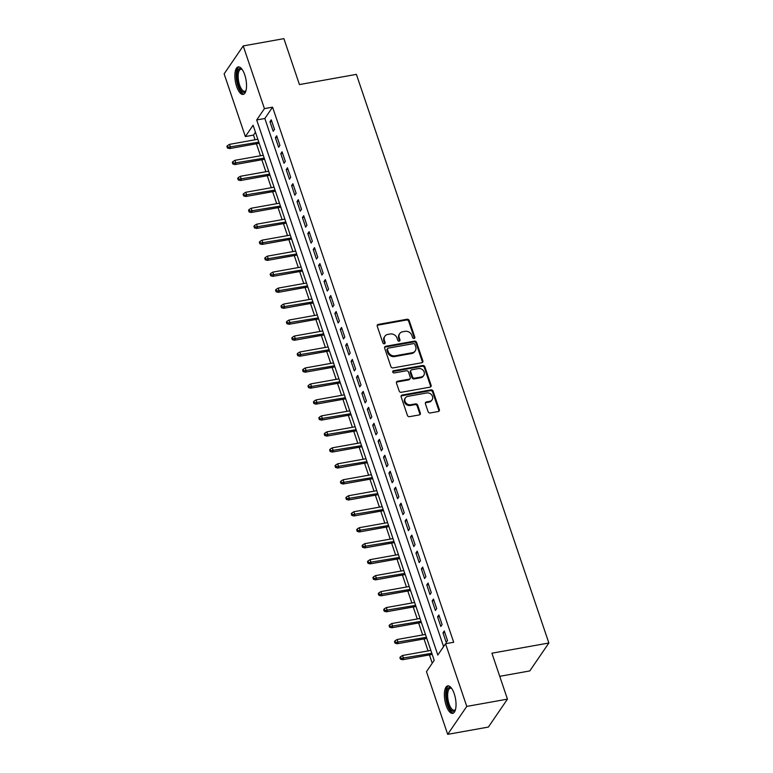 <?xml version="1.0" encoding="UTF-8"?>
<svg xmlns="http://www.w3.org/2000/svg" width="773" height="773" viewBox="0 0 773 773"><rect width="100%" height="100%" fill="white"/><g stroke="black" fill="none" stroke-linecap="round" stroke-linejoin="round"><path stroke-width="1.16" d="M414.086 338.487A1.227 1.053 34.3 0 0 414.83 337.192L409.188 320.534A1.759 1.507 34.3 0 0 407.062 319.249L378.316 324.399A1.759 1.507 34.3 0 0 377.243 326.254L382.886 342.912A1.227 1.053 34.3 0 0 385.118 342.507L384.394 340.352A5.624 4.831 34.3 0 1 384.857 336.265A5.624 4.831 34.3 0 1 387.804 334.419L390.201 333.994A5.624 4.831 34.3 0 1 397.013 338.091L397.737 340.255A1.227 1.053 34.3 0 0 399.97 339.849L399.245 337.695A5.624 4.831 34.3 0 1 399.709 333.607A5.624 4.831 34.3 0 1 402.656 331.762L405.052 331.337A5.624 4.831 34.3 0 1 411.864 335.434L412.589 337.588A1.227 1.053 34.3 0 0 414.086 338.487M414.367 338.39A1.227 1.053 34.3 0 0 414.318 337.946L408.675 321.288A1.759 1.507 34.3 0 0 406.55 320.003L377.794 325.153A1.759 1.507 34.3 0 0 377.205 325.404M384.664 343.714A1.227 1.053 34.3 0 0 384.606 343.27L383.872 341.106L384.394 340.352M399.515 341.057A1.227 1.053 34.3 0 0 399.457 340.603L398.733 338.448L399.245 337.695M446.185 705.507A13.962 5.363 79.8 0 1 447.741 685.873A13.962 5.363 79.8 0 1 454.224 693.729A13.962 5.363 79.8 0 1 452.669 713.363A13.962 5.363 79.8 0 1 446.185 705.507M236.683 86.557A13.962 5.363 79.8 0 1 238.239 66.922A13.962 5.363 79.8 0 1 244.722 74.778A13.962 5.363 79.8 0 1 243.166 94.412A13.962 5.363 79.8 0 1 236.683 86.557M428.097 411.68A1.759 1.507 34.3 0 0 430.223 412.966L438.291 411.516A1.759 1.507 34.3 0 0 439.364 409.661L433.102 391.157A1.759 1.507 34.3 0 0 430.967 389.882L402.221 395.032A1.759 1.507 34.3 0 0 401.148 396.887L407.41 415.381A1.759 1.507 34.3 0 0 409.545 416.666L419.285 414.917A1.759 1.507 34.3 0 0 420.348 413.072L417.671 405.149A1.759 1.507 34.3 0 0 415.545 403.864L410.714 404.733A4.706 4.039 34.3 0 1 405.796 402.733A4.706 4.039 34.3 0 1 405.41 397.892A4.706 4.039 34.3 0 1 407.873 396.346L426.802 392.955A4.706 4.039 34.3 0 1 431.721 394.955A4.706 4.039 34.3 0 1 432.107 399.805A4.706 4.039 34.3 0 1 429.643 401.342L426.483 401.912A1.759 1.507 34.3 0 0 425.421 403.767L428.097 411.68M243.215 45.936L283.894 38.65L299.441 84.576L356.392 74.372L548.869 643.001L491.908 653.204L507.455 699.13L466.766 706.416L447.693 734.35L426.474 671.66L434.204 660.335L253.09 125.236L245.36 136.56L224.131 73.87L243.215 45.936L264.434 108.635L256.694 119.96L437.818 655.05L445.548 643.725L466.766 706.416M445.548 643.725L453.683 642.266L272.569 107.176L264.434 108.635M421.787 362.759A1.759 1.507 34.3 0 0 422.86 360.904L416.599 342.4A1.759 1.507 34.3 0 0 414.463 341.125L385.717 346.275A1.759 1.507 34.3 0 0 384.645 348.121L390.906 366.624A1.759 1.507 34.3 0 0 393.042 367.909L421.787 362.759M424.85 366.779L431.112 385.283A1.759 1.507 34.3 0 1 430.039 387.138L401.293 392.288A1.759 1.507 34.3 0 1 399.158 391.003L396.481 383.089A1.759 1.507 34.3 0 1 397.544 381.234L409.207 379.147A1.759 1.507 34.3 0 0 410.279 377.292L408.502 372.035A1.759 1.507 34.3 0 0 406.366 370.76L394.23 372.934A1.227 1.053 34.3 0 1 393.486 370.74L422.715 365.503A1.759 1.507 34.3 0 1 424.85 366.779L424.329 367.533L430.59 386.036L431.112 385.283M274.502 129.42L271.265 119.834L269.97 121.719L273.217 131.304L274.502 129.42M279.913 145.392L276.666 135.806L275.381 137.691L278.628 147.276L279.913 145.392M285.324 161.364L282.077 151.779L280.783 153.672L284.029 163.248L285.324 161.364M290.725 177.336L287.479 167.751L286.194 169.645L289.44 179.22L290.725 177.336M296.136 193.308L292.89 183.723L291.605 185.617L294.842 195.202L296.136 193.308M301.538 209.28L298.291 199.695L297.006 201.589L300.253 211.174L301.538 209.28M306.949 225.252L303.702 215.677L302.417 217.561L305.654 227.146L306.949 225.252M312.35 241.224L309.113 231.649L307.818 233.533L311.065 243.118L312.35 241.224M317.761 257.206L314.514 247.621L313.229 249.505L316.466 259.09L317.761 257.206M323.162 273.178L319.925 263.593L318.631 265.477L321.877 275.062L323.162 273.178M328.573 289.15L325.327 279.565L324.042 281.449L327.279 291.034L328.573 289.15M333.975 305.122L330.738 295.537L329.443 297.421L332.69 307.007L333.975 305.122M339.386 321.095L336.139 311.509L334.854 313.394L338.101 322.979L339.386 321.095M344.787 337.067L341.55 327.481L340.255 329.366L343.502 338.951L344.787 337.067M350.198 353.039L346.951 343.454L345.666 345.347L348.913 354.923L350.198 353.039M355.609 369.011L352.362 359.426L351.068 361.32L354.314 370.895L355.609 369.011M361.01 384.983L357.764 375.398L356.479 377.292L359.725 386.877L361.01 384.983M366.421 400.955L363.175 391.37L361.89 393.264L365.127 402.849L366.421 400.955M371.823 416.927L368.576 407.352L367.291 409.236L370.538 418.821L371.823 416.927M377.234 432.899L373.987 423.324L372.702 425.208L375.939 434.793L377.234 432.899M382.635 448.881L379.398 439.296L378.103 441.18L381.35 450.765L382.635 448.881M388.046 464.853L384.799 455.268L383.514 457.152L386.751 466.737L388.046 464.853M393.447 480.825L390.21 471.24L388.916 473.124L392.162 482.71L393.447 480.825M398.858 496.797L395.612 487.212L394.327 489.096L397.564 498.682L398.858 496.797M404.26 512.77L401.023 503.184L399.728 505.069L402.975 514.654L404.26 512.77M409.671 528.742L406.424 519.156L405.139 521.041L408.386 530.626L409.671 528.742M415.072 544.714L411.835 535.129L410.54 537.022L413.787 546.598L415.072 544.714M420.483 560.686L417.236 551.101L415.951 552.995L419.198 562.57L420.483 560.686M425.894 576.658L422.647 567.073L421.353 568.967L424.599 578.552L425.894 576.658M431.295 592.63L428.049 583.045L426.764 584.939L430.01 594.524L431.295 592.63M436.706 608.602L433.46 599.027L432.165 600.911L435.412 610.496L436.706 608.602M442.108 624.574L438.861 614.999L437.576 616.883L440.823 626.468L442.108 624.574M272.569 107.176L264.83 118.501L443.586 646.595M442.987 632.855L446.224 642.44L447.519 640.556L444.272 630.971L442.987 632.855L444.804 632.527M255.457 132.231L253.496 135.111L255.071 139.778M256.423 143.778L260.482 155.75M261.834 159.75L265.883 171.722M267.236 175.722L271.294 187.694M272.647 191.694L276.695 203.666M278.048 207.666L282.106 219.638M283.459 223.639L287.508 235.61M288.87 239.611L292.919 251.583M294.271 255.583L298.33 267.564M299.682 271.555L303.731 283.536M305.084 287.537L309.142 299.509M310.495 303.509L314.543 315.481M315.896 319.481L319.954 331.453M321.307 335.453L325.356 347.425M326.708 351.425L330.767 363.397M332.119 367.397L336.168 379.369M337.521 383.369L341.579 395.341M342.932 399.341L346.98 411.313M348.333 415.314L352.391 427.285M353.744 431.286L357.793 443.258M359.155 447.258L363.204 459.23M364.556 463.23L368.605 475.211M369.967 479.212L374.016 491.184M375.369 495.184L379.427 507.156M380.78 511.156L384.828 523.128M386.181 527.128L390.239 539.1M391.592 543.1L395.641 555.072M396.993 559.072L401.052 571.044M402.404 575.044L406.453 587.016M407.806 591.016L411.864 602.988M413.217 606.989L417.265 618.96M418.618 622.961L422.676 634.933M424.029 638.933L428.078 650.905M429.44 654.905L432.242 663.205M499.735 676.317L529.785 670.935L548.869 643.001M507.455 699.13L488.381 727.064L447.693 734.35M253.496 135.111L245.36 136.56M264.83 118.501L256.694 119.96M269.97 121.719L271.787 121.4M275.381 137.691L277.198 137.372M280.783 153.672L282.609 153.344M286.194 169.645L288.01 169.316M291.605 185.617L293.421 185.288M297.006 201.589L298.822 201.26M302.417 217.561L304.233 217.232M307.818 233.533L309.635 233.204M313.229 249.505L315.046 249.177M318.631 265.477L320.447 265.149M324.042 281.449L325.858 281.13M329.443 297.421L331.259 297.103M334.854 313.394L336.67 313.075M340.255 329.366L342.072 329.047M345.666 345.347L347.483 345.019M351.068 361.32L352.894 360.991M356.479 377.292L358.295 376.963M361.89 393.264L363.706 392.935M367.291 409.236L369.108 408.907M372.702 425.208L374.519 424.879M378.103 441.18L379.92 440.852M383.514 457.152L385.331 456.824M388.916 473.124L390.732 472.805M394.327 489.096L396.143 488.778M399.728 505.069L401.545 504.75M405.139 521.041L406.956 520.722M410.54 537.022L412.357 536.694M415.951 552.995L417.768 552.666M421.353 568.967L423.179 568.638M426.764 584.939L428.58 584.61M432.165 600.911L433.991 600.582M437.576 616.883L439.393 616.554M399.709 333.607L399.197 334.361A5.624 4.831 34.3 0 0 398.733 338.448M384.857 336.265L384.345 337.018A5.624 4.831 34.3 0 0 383.872 341.106M422.387 362.508A1.759 1.507 34.3 0 0 422.338 361.658L416.077 343.154A1.759 1.507 34.3 0 0 413.951 341.879L385.196 347.029A1.759 1.507 34.3 0 0 384.606 347.27M414.937 344.526A1.227 1.053 34.3 0 0 413.449 343.627L388.21 348.15A1.227 1.053 34.3 0 0 387.466 349.444L388.239 351.725A5.624 4.831 34.3 0 0 395.051 355.822L412.299 352.73A5.624 4.831 34.3 0 0 415.246 350.884A5.624 4.831 34.3 0 0 415.71 346.797L414.937 344.526M387.573 348.555L387.051 349.309A1.227 1.053 34.3 0 0 386.954 350.208L387.466 349.444M415.246 350.884L414.724 351.647A5.624 4.831 34.3 0 1 411.787 353.493L394.53 356.575A5.624 4.831 34.3 0 1 387.717 352.478L386.954 350.208M430.638 386.887A1.759 1.507 34.3 0 0 430.59 386.036M410.134 378.567L409.613 379.321A1.759 1.507 34.3 0 1 408.695 379.901L397.032 381.988A1.759 1.507 34.3 0 0 396.443 382.239M424.329 367.533A1.759 1.507 34.3 0 0 422.203 366.257L392.974 371.494A1.227 1.053 34.3 0 0 392.684 371.581M421.304 376.973A4.706 4.039 34.3 0 0 423.768 375.436A4.706 4.039 34.3 0 0 423.391 370.596A4.706 4.039 34.3 0 0 418.473 368.586L411.796 369.784A1.759 1.507 34.3 0 0 410.734 371.639L412.511 376.886A1.759 1.507 34.3 0 0 414.637 378.171L421.304 376.973L420.792 377.736A4.706 4.039 34.3 0 0 423.256 376.19L423.768 375.436M410.878 370.364L410.366 371.117A1.759 1.507 34.3 0 0 410.221 372.393L410.734 371.639M420.792 377.736L414.125 378.925A1.759 1.507 34.3 0 1 411.999 377.649L410.221 372.393M432.107 399.805L431.585 400.559A4.706 4.039 34.3 0 1 429.121 402.095L425.971 402.665A1.759 1.507 34.3 0 0 425.372 402.907M405.41 397.892L404.897 398.646A4.706 4.039 34.3 0 0 405.274 403.487A4.706 4.039 34.3 0 0 410.192 405.487L410.714 404.733M419.884 414.676A1.759 1.507 34.3 0 0 419.836 413.826L417.159 405.902A1.759 1.507 34.3 0 0 415.033 404.627L410.192 405.487M438.89 411.275A1.759 1.507 34.3 0 0 438.842 410.415L432.58 391.921A1.759 1.507 34.3 0 0 430.455 390.636L401.699 395.786A1.759 1.507 34.3 0 0 401.11 396.027M227.417 145.672L226.904 146.426L227.446 148.029L227.958 147.266L227.417 145.672L229.523 144.358L230.499 147.228L229.571 148.59L259.197 143.276M227.958 147.266L258.81 142.155M229.523 144.358L257.844 139.285M229.571 148.59L227.446 148.029M245.949 90.721A12.088 4.648 79.8 0 1 245.843 90.914A12.088 4.648 79.8 0 1 238.519 85.532A12.088 4.648 79.8 0 1 237.311 72.353A12.088 4.648 79.8 0 1 241.968 69.28A12.088 4.648 79.8 0 1 242.133 69.425M242.239 69.58A11.189 4.3 -100.2 0 0 240.847 69.27A11.189 4.3 -100.2 0 0 239.591 85.011A11.189 4.3 -100.2 0 0 244.79 91.301A11.189 4.3 -100.2 0 0 245.998 90.538M239.05 66.932A13.875 5.334 -100.2 0 0 238.007 86.286A13.875 5.334 -100.2 0 0 243.92 94.122M455.452 709.672A12.088 4.648 79.8 0 1 455.345 709.865A12.088 4.648 79.8 0 1 449.219 707.353A12.088 4.648 79.8 0 1 446.601 692.598A12.088 4.648 79.8 0 1 451.471 688.231A12.088 4.648 79.8 0 1 451.635 688.376M451.741 688.521A11.189 4.3 -100.2 0 0 450.35 688.221A11.189 4.3 -100.2 0 0 447.78 692.956A11.189 4.3 -100.2 0 0 449.364 704.696A11.189 4.3 -100.2 0 0 454.292 710.252A11.189 4.3 -100.2 0 0 455.5 709.488M448.553 685.883A13.875 5.334 -100.2 0 0 445.876 691.593A13.875 5.334 -100.2 0 0 447.625 705.556A13.875 5.334 -100.2 0 0 453.422 713.073M232.828 161.644L232.306 162.398L232.847 164.002L233.369 163.248L232.828 161.644L234.934 160.33L235.9 163.2L234.973 164.562L264.598 159.257M233.369 163.248L264.221 158.127M234.934 160.33L263.245 155.257M234.973 164.562L232.847 164.002M238.229 177.616L237.717 178.37L238.258 179.974L238.77 179.22L238.229 177.616L240.335 176.302L241.311 179.172L240.384 180.534L270.009 175.229M238.77 179.22L269.632 174.099M240.335 176.302L268.656 171.229M240.384 180.534L238.258 179.974M243.64 193.588L243.118 194.342L243.659 195.946L244.181 195.192L243.64 193.588L245.746 192.274L246.713 195.144L245.785 196.506L275.41 191.202M244.181 195.192L275.033 190.071M245.746 192.274L274.057 187.201M245.785 196.506L243.659 195.946M249.041 209.56L248.529 210.324L249.07 211.918L249.582 211.164L249.041 209.56L251.148 208.246L252.124 211.116L251.196 212.478L280.821 207.174M249.582 211.164L280.444 206.043M251.148 208.246L279.468 203.173M251.196 212.478L249.07 211.918M254.452 225.542L253.931 226.296L254.472 227.89L254.993 227.136L254.452 225.542L256.559 224.218L257.525 227.088L256.597 228.45L286.232 223.146M254.993 227.136L285.846 222.015M256.559 224.218L284.87 219.146M256.597 228.45L254.472 227.89M259.854 241.514L259.341 242.268L259.883 243.862L260.395 243.109L259.854 241.514L261.96 240.19L262.936 243.07L262.008 244.423L291.634 239.118M260.395 243.109L291.257 237.997M261.96 240.19L290.281 235.118M262.008 244.423L259.883 243.862M265.265 257.486L264.752 258.24L265.284 259.834L265.806 259.081L265.265 257.486L267.371 256.163L268.337 259.042L267.41 260.395L297.045 255.09M265.806 259.081L296.658 253.969M267.371 256.163L295.682 251.09M267.41 260.395L265.284 259.834M270.666 273.458L270.154 274.212L270.695 275.806L271.207 275.053L270.666 273.458L272.772 272.135L273.748 275.014L272.821 276.367L302.446 271.062M271.207 275.053L302.069 269.941M272.772 272.135L301.093 267.062M272.821 276.367L270.695 275.806M276.077 289.431L275.565 290.184L276.106 291.779L276.618 291.025L276.077 289.431L278.183 288.107L279.159 290.986L278.232 292.339L307.857 287.034M276.618 291.025L307.47 285.913M278.183 288.107L306.504 283.034M278.232 292.339L276.106 291.779M281.478 305.403L280.966 306.156L281.507 307.751L282.019 306.997L281.478 305.403L283.585 304.079L284.561 306.958L283.633 308.321L313.258 303.006M282.019 306.997L312.881 301.885M283.585 304.079L311.906 299.006M283.633 308.321L281.507 307.751M286.889 321.375L286.377 322.128L286.918 323.723L287.43 322.969L286.889 321.375L288.996 320.051L289.972 322.93L289.044 324.293L318.669 318.978M287.43 322.969L318.283 317.858M288.996 320.051L317.317 314.978M289.044 324.293L286.918 323.723M292.3 337.347L291.779 338.101L292.32 339.705L292.841 338.941L292.3 337.347L294.397 336.033L295.373 338.903L294.445 340.265L324.071 334.951M292.841 338.941L323.694 333.83M294.397 336.033L322.718 330.96M294.445 340.265L292.32 339.705M297.702 353.319L297.19 354.073L297.731 355.677L298.243 354.913L297.702 353.319L299.808 352.005L300.784 354.875L299.856 356.237L329.482 350.932M298.243 354.913L329.095 349.802M299.808 352.005L328.129 346.932M299.856 356.237L297.731 355.677M303.113 369.291L302.591 370.045L303.132 371.649L303.654 370.895L303.113 369.291L305.219 367.977L306.185 370.847L305.258 372.209L334.883 366.904M303.654 370.895L334.506 365.774M305.219 367.977L333.53 362.904M305.258 372.209L303.132 371.649M308.514 385.263L308.002 386.017L308.543 387.621L309.055 386.867L308.514 385.263L310.62 383.949L311.596 386.819L310.669 388.181L340.294 382.877M309.055 386.867L339.917 381.746M310.62 383.949L338.941 378.876M310.669 388.181L308.543 387.621M313.925 401.235L313.403 401.999L313.944 403.593L314.466 402.839L313.925 401.235L316.031 399.921L316.998 402.791L316.07 404.153L345.695 398.849M314.466 402.839L345.318 397.718M316.031 399.921L344.343 394.848M316.07 404.153L313.944 403.593M319.326 417.217L318.814 417.971L319.355 419.565L319.867 418.811L319.326 417.217L321.433 415.893L322.409 418.763L321.481 420.126L351.106 414.821M319.867 418.811L350.729 413.69M321.433 415.893L349.754 410.821M321.481 420.126L319.355 419.565M324.737 433.189L324.216 433.943L324.757 435.537L325.278 434.784L324.737 433.189L326.844 431.865L327.81 434.745L326.882 436.098L356.517 430.793M325.278 434.784L356.131 429.672M326.844 431.865L355.155 426.793M326.882 436.098L324.757 435.537M330.139 449.161L329.627 449.915L330.168 451.509L330.68 450.756L330.139 449.161L332.245 447.838L333.221 450.717L332.293 452.07L361.919 446.765M330.68 450.756L361.542 445.644M332.245 447.838L360.566 442.765M332.293 452.07L330.168 451.509M335.55 465.133L335.028 465.887L335.569 467.481L336.091 466.728L335.55 465.133L337.656 463.81L338.622 466.689L337.695 468.042L367.33 462.737M336.091 466.728L366.943 461.616M337.656 463.81L365.967 458.737M337.695 468.042L335.569 467.481M340.951 481.106L340.439 481.859L340.98 483.454L341.492 482.7L340.951 481.106L343.057 479.782L344.033 482.661L343.106 484.014L372.731 478.709M341.492 482.7L372.354 477.588M343.057 479.782L371.378 474.709M343.106 484.014L340.98 483.454M346.362 497.078L345.85 497.831L346.391 499.426L346.903 498.672L346.362 497.078L348.468 495.754L349.444 498.633L348.517 499.996L378.142 494.681M346.903 498.672L377.755 493.561M348.468 495.754L376.789 490.681M348.517 499.996L346.391 499.426M351.763 513.05L351.251 513.803L351.792 515.398L352.304 514.644L351.763 513.05L353.87 511.726L354.846 514.605L353.918 515.968L383.543 510.653M352.304 514.644L383.166 509.533M353.87 511.726L382.191 506.653M353.918 515.968L351.792 515.398M357.174 529.022L356.662 529.776L357.203 531.38L357.715 530.616L357.174 529.022L359.281 527.698L360.257 530.578L359.329 531.94L388.954 526.626M357.715 530.616L388.568 525.505M359.281 527.698L387.602 522.635M359.329 531.94L357.203 531.38M362.585 544.994L362.064 545.748L362.605 547.352L363.117 546.588L362.585 544.994L364.682 543.68L365.658 546.55L364.73 547.912L394.356 542.607M363.117 546.588L393.979 541.477M364.682 543.68L393.003 538.607M364.73 547.912L362.605 547.352M367.987 560.966L367.475 561.72L368.016 563.324L368.528 562.57L367.987 560.966L370.093 559.652L371.069 562.522L370.141 563.884L399.767 558.579M368.528 562.57L399.38 557.449M370.093 559.652L398.414 554.579M370.141 563.884L368.016 563.324M373.398 576.938L372.876 577.692L373.417 579.296L373.939 578.542L373.398 576.938L375.504 575.624L376.47 578.494L375.543 579.856L405.168 574.552M373.939 578.542L404.791 573.421M375.504 575.624L403.815 570.551M375.543 579.856L373.417 579.296M378.799 592.91L378.287 593.674L378.828 595.268L379.34 594.514L378.799 592.91L380.905 591.596L381.881 594.466L380.954 595.828L410.579 590.524M379.34 594.514L410.192 589.393M380.905 591.596L409.226 586.523M380.954 595.828L378.828 595.268M384.21 608.892L383.688 609.646L384.229 611.24L384.751 610.486L384.21 608.892L386.316 607.568L387.283 610.438L386.355 611.801L415.98 606.496M384.751 610.486L415.603 605.365M386.316 607.568L414.628 602.496M386.355 611.801L384.229 611.24M389.611 624.864L389.099 625.618L389.64 627.212L390.152 626.459L389.611 624.864L391.718 623.54L392.694 626.42L391.766 627.773L421.391 622.468M390.152 626.459L421.014 621.347M391.718 623.54L420.039 618.468M391.766 627.773L389.64 627.212M395.022 640.836L394.501 641.59L395.042 643.184L395.563 642.431L395.022 640.836L397.129 639.513L398.095 642.392L397.167 643.745L426.793 638.44M395.563 642.431L426.416 637.319M397.129 639.513L425.44 634.44M397.167 643.745L395.042 643.184M400.424 656.808L399.912 657.562L400.453 659.156L400.965 658.403L400.424 656.808L402.53 655.485L403.506 658.364L402.578 659.717L432.204 654.412M400.965 658.403L431.827 653.291M402.53 655.485L430.851 650.412M402.578 659.717L400.453 659.156M414.318 337.946L414.83 337.192M384.606 343.27L385.118 342.507M399.457 340.603L399.97 339.849M377.794 325.153L378.316 324.399M406.55 320.003L407.062 319.249M408.675 321.288L409.188 320.534M385.196 347.029L385.717 346.275M413.951 341.879L414.463 341.125M416.077 343.154L416.599 342.4M422.338 361.658L422.86 360.904M387.717 352.478L388.239 351.725M394.53 356.575L395.051 355.822M411.787 353.493L412.299 352.73M397.032 381.988L397.544 381.234M408.695 379.901L409.207 379.147M392.974 371.494L393.486 370.74M422.203 366.257L422.715 365.503M411.999 377.649L412.511 376.886M414.125 378.925L414.637 378.171M425.971 402.665L426.483 401.912M429.121 402.095L429.643 401.342M415.033 404.627L415.545 403.864M417.159 405.902L417.671 405.149M419.836 413.826L420.348 413.072M401.699 395.786L402.221 395.032M430.455 390.636L430.967 389.882M432.58 391.921L433.102 391.157M438.842 410.415L439.364 409.661"/></g></svg>
